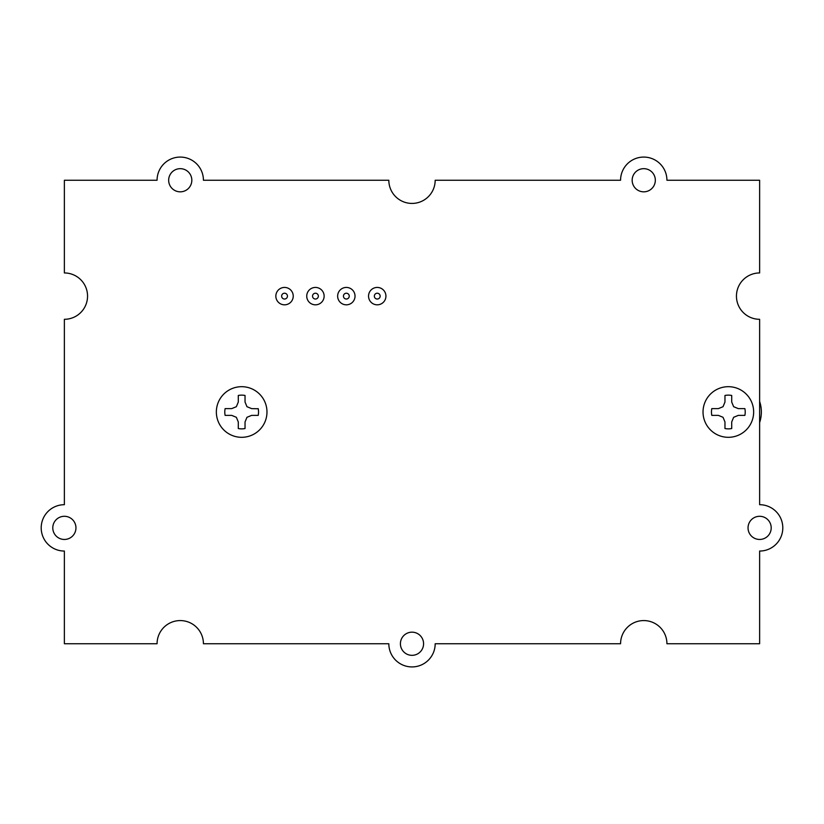 <?xml version="1.0" encoding="UTF-8"?>
<svg xmlns="http://www.w3.org/2000/svg" width="824" height="824" viewBox="0 0 824 824"><rect width="100%" height="100%" fill="white"/><g stroke="black" fill="none" stroke-linecap="round" stroke-linejoin="round"><path stroke-width="1.24" d="M257.778 408.766L251.619 408.622L246.963 406.696L245.037 402.05L245.037 395.469A16.871 16.871 0 0 0 238.291 395.469L238.291 402.05L236.364 406.696L231.709 408.622L225.127 408.622A16.871 16.871 0 0 0 225.127 415.378L231.709 415.378L236.364 417.304L238.291 421.95L238.291 428.532A16.871 16.871 0 0 0 245.037 428.532L245.037 421.95L246.963 417.304L251.619 415.378L258.2 415.378A16.871 16.871 0 0 0 258.2 408.622M216.352 412A25.307 25.307 0 0 1 254.317 390.082A25.307 25.307 0 0 1 254.317 433.918A25.307 25.307 0 0 1 216.352 412M712.224 415.234L711.802 415.378A16.871 16.871 0 0 1 711.802 408.622L718.384 408.622L723.039 406.696L724.966 402.05L724.966 395.469A16.871 16.871 0 0 1 731.712 395.469L731.712 402.05L733.638 406.696L738.294 408.622L744.875 408.622A16.871 16.871 0 0 1 744.875 415.378L738.294 415.378L733.638 417.304L731.712 421.95L731.712 428.532A16.871 16.871 0 0 1 724.966 428.532L724.966 421.95L723.039 417.304L718.384 415.378L711.802 415.378M753.651 412A25.307 25.307 0 0 0 715.685 390.082A25.307 25.307 0 0 0 715.685 433.918A25.307 25.307 0 0 0 753.651 412M64.375 272.95A23.175 23.175 0 0 1 87.55 296.125A23.175 23.175 0 0 1 64.375 319.3L64.375 504.7A23.175 23.175 0 0 0 41.2 527.875A23.175 23.175 0 0 0 64.375 551.05L64.375 643.75L157.075 643.75A23.175 23.175 0 0 1 180.25 620.575A23.175 23.175 0 0 1 203.425 643.75L388.825 643.75A23.175 23.175 0 0 0 412 666.925A23.175 23.175 0 0 0 435.175 643.75L620.575 643.75A23.175 23.175 0 0 1 643.75 620.575A23.175 23.175 0 0 1 666.925 643.75L759.625 643.75L759.625 551.05A23.175 23.175 0 0 0 782.8 527.875A23.175 23.175 0 0 0 759.625 504.7L759.625 319.3A23.175 23.175 0 0 1 736.45 296.125A23.175 23.175 0 0 1 759.625 272.95L759.625 180.25L666.925 180.25A23.175 23.175 0 0 0 643.75 157.075A23.175 23.175 0 0 0 620.575 180.25L435.175 180.25A23.175 23.175 0 0 1 412 203.425A23.175 23.175 0 0 1 388.825 180.25L203.425 180.25A23.175 23.175 0 0 0 180.25 157.075A23.175 23.175 0 0 0 157.075 180.25L64.375 180.25L64.375 272.95M400.413 643.75A11.588 11.588 0 0 1 417.789 633.718A11.588 11.588 0 0 1 417.789 653.782A11.588 11.588 0 0 1 400.413 643.75M632.163 180.25A11.588 11.588 0 0 1 649.539 170.218A11.588 11.588 0 0 1 649.539 190.282A11.588 11.588 0 0 1 632.163 180.25M52.788 527.875A11.588 11.588 0 0 1 70.164 517.843A11.588 11.588 0 0 1 70.164 537.907A11.588 11.588 0 0 1 52.788 527.875M168.662 180.25A11.588 11.588 0 0 1 186.039 170.218A11.588 11.588 0 0 1 186.039 190.282A11.588 11.588 0 0 1 168.662 180.25M748.038 527.875A11.588 11.588 0 0 1 765.414 517.843A11.588 11.588 0 0 1 765.414 537.907A11.588 11.588 0 0 1 748.038 527.875M759.625 422.568A33.022 33.022 0 0 0 759.625 401.432M343.443 296.125A2.894 2.894 0 0 0 347.79 298.638A2.894 2.894 0 0 0 347.79 293.612A2.894 2.894 0 0 0 343.443 296.125M337.644 296.125A8.693 8.693 0 0 0 350.684 303.654A8.693 8.693 0 0 0 350.684 288.596A8.693 8.693 0 0 0 337.644 296.125M312.543 296.125A2.894 2.894 0 0 0 316.89 298.638A2.894 2.894 0 0 0 316.89 293.612A2.894 2.894 0 0 0 312.543 296.125M306.744 296.125A8.693 8.693 0 0 0 319.784 303.654A8.693 8.693 0 0 0 319.784 288.596A8.693 8.693 0 0 0 306.744 296.125M374.343 296.125A2.894 2.894 0 0 0 378.69 298.638A2.894 2.894 0 0 0 378.69 293.612A2.894 2.894 0 0 0 374.343 296.125M368.544 296.125A8.693 8.693 0 0 0 381.584 303.654A8.693 8.693 0 0 0 381.584 288.596A8.693 8.693 0 0 0 368.544 296.125M281.643 296.125A2.894 2.894 0 0 0 285.99 298.638A2.894 2.894 0 0 0 285.99 293.612A2.894 2.894 0 0 0 281.643 296.125M275.844 296.125A8.693 8.693 0 0 0 288.884 303.654A8.693 8.693 0 0 0 288.884 288.596A8.693 8.693 0 0 0 275.844 296.125"/></g></svg>
